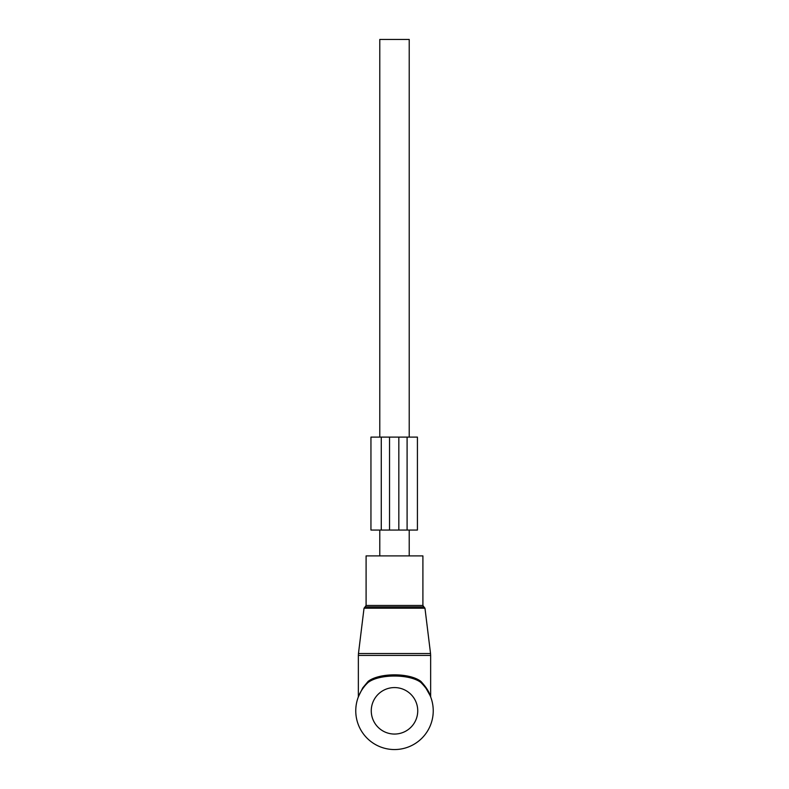 <?xml version="1.0" encoding="UTF-8"?>
<svg xmlns="http://www.w3.org/2000/svg" width="789" height="789" viewBox="0 0 789 789"><rect width="100%" height="100%" fill="white"/><g stroke="black" fill="none" stroke-linecap="round" stroke-linejoin="round"><path stroke-width="1.18" d="M369.577 555.89L422.904 555.89L422.904 605.469L366.096 605.469L366.096 555.89L369.577 555.89M358.817 695.75L362.772 687.84L368.157 681.351C379.44 672.672 409.56 672.672 420.843 681.351L420.912 682.485C409.757 673.875 379.253 673.875 368.088 682.485A38.73 38.73 0 0 0 394.5 749.55A38.73 38.73 0 0 0 420.912 682.485C425.666 687.347 428.752 691.756 430.163 695.711L425.961 687.456M362.772 687.84L358.354 696.628L358.354 655.412L430.646 655.412L430.538 653.529L358.462 653.529L358.354 655.412M420.843 681.351C425.577 686.41 428.654 690.996 430.064 695.099L426.228 687.84M430.646 655.412L430.646 696.628L430.005 694.961M358.324 696.973L360.07 693.067M362.693 688.708L364.291 686.578M426.09 688.412L430.113 695.582M430.745 697.17L430.646 696.628M368.088 682.485L368.157 681.351M379.785 555.89L379.785 530.06M379.785 437.106L379.785 39.45L409.215 39.45L409.215 437.106M409.215 555.89L409.215 530.06M407.094 530.06L417.42 530.06L417.42 437.106L407.094 437.106L407.094 530.06L370.948 530.06L370.948 437.106L381.274 437.106L381.274 530.06M407.094 437.106L398.83 437.106L398.83 530.06M398.83 437.106L381.274 437.106M364.035 608.201L365.06 606.928L423.94 606.928L424.965 608.201L364.035 608.201L358.462 653.529M417.736 710.82A23.236 23.236 0 0 0 394.5 687.574A23.236 23.236 0 0 0 371.264 710.82A23.236 23.236 0 0 0 394.5 734.056A23.236 23.236 0 0 0 417.736 710.82M389.539 437.106L389.539 530.06M424.965 608.201L430.538 653.529M423.94 606.928L422.904 605.469M365.06 606.928L366.096 605.469"/></g></svg>
